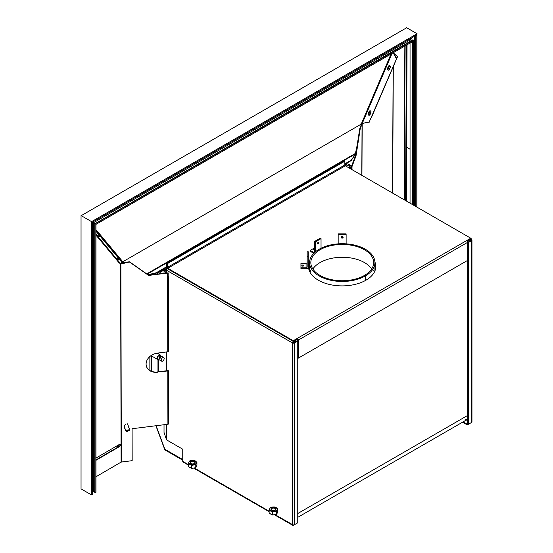 <?xml version="1.0" encoding="UTF-8"?>
<svg xmlns="http://www.w3.org/2000/svg" width="553" height="553" viewBox="0 0 553 553"><rect width="100%" height="100%" fill="white"/><g stroke="black" fill="none" stroke-linecap="round" stroke-linejoin="round"><path stroke-width="0.83" d="M165.63 269.29L166.571 269.829L165.63 269.29M166.951 268.447L167.303 268.647L166.951 268.447A2.613 1.507 0 0 1 166.902 268.419A2.613 1.507 0 0 0 166.951 268.447M364.475 275.422L364.475 275.415A31.424 18.145 0 0 0 373.683 262.592A31.424 18.145 0 0 0 342.259 244.447A31.424 18.145 0 0 0 310.834 262.592A31.424 18.145 0 0 0 330.231 279.355A31.424 18.145 0 0 0 364.475 275.422L365.367 275.933A32.675 18.864 0 0 0 374.934 262.592A32.675 18.864 0 0 0 342.259 243.721A32.675 18.864 0 0 0 309.576 262.592A32.675 18.864 0 0 0 329.754 280.018A32.675 18.864 0 0 0 365.367 275.933L365.367 280.53L365.367 275.933L364.475 275.415M371.657 269A31.424 18.145 0 0 0 342.259 257.263A31.424 18.145 0 0 0 312.86 269A31.424 18.145 0 0 1 342.259 257.263A31.424 18.145 0 0 1 371.657 269M374.409 272.021A32.675 18.864 0 0 0 373.683 270.223M310.834 270.223A32.675 18.864 0 0 0 310.026 272.283M365.367 280.53L365.367 275.933L365.367 280.53M314.636 250.074A0.982 0.567 180 0 1 313.392 249.521A0.982 0.567 180 0 1 314.636 248.974A0.982 0.567 180 0 0 313.392 249.521A0.982 0.567 180 0 0 314.636 250.074M314.636 249.873A0.982 0.567 0 0 0 313.772 249.97A0.982 0.567 0 0 1 314.636 249.873M313.793 253.322L310.233 251.276L313.793 253.322M314.636 247.834L310.233 250.378L313.862 252.472L314.636 252.023L314.636 241.433L315.417 241.875L321.037 238.633L321.037 248.242L321.037 238.633L320.256 238.184L314.636 241.433L315.417 241.875L315.417 251.829L315.417 241.875L321.037 238.633L320.256 238.184L314.636 241.433L314.636 252.023A1.099 0.636 60 0 1 313.862 252.472L314.636 252.023A1.099 0.636 60 0 1 314.408 252.527A1.099 0.636 60 0 1 313.862 252.472L310.233 250.378L310.233 251.276L310.233 250.378L314.636 247.834M318.224 242.269A0.982 0.567 120 0 0 317.622 243.825A0.982 0.567 120 0 0 318.825 243.126A0.982 0.567 120 0 0 318.224 242.269A0.982 0.567 120 0 0 317.533 243.472A0.982 0.567 120 0 0 317.733 243.928A0.982 0.567 120 0 0 318.715 243.355A0.982 0.567 120 0 0 318.715 242.221A0.982 0.567 120 0 0 318.224 242.269M317.533 243.375A0.982 0.567 120 0 0 318.141 242.325A0.982 0.567 120 0 1 317.533 243.375M303.811 265.558A0.982 0.567 180 0 1 302.83 266.124A0.982 0.567 180 0 1 301.848 265.558A0.982 0.567 180 0 1 302.83 264.991A0.982 0.567 180 0 1 303.811 265.558A0.982 0.567 180 0 1 302.339 266.048A0.982 0.567 180 0 1 302.339 265.067A0.982 0.567 180 0 1 303.811 265.558M303.431 266.007A0.982 0.567 -0 0 0 302.228 266.007A0.982 0.567 -0 0 1 303.431 266.007M306.072 268.751L300.95 268.751L306.072 268.751A2.198 1.79 180 0 0 308.27 266.954L308.27 251.774L307.171 251.774L307.171 256.364L308.27 256.364L308.27 251.774L307.171 251.774L307.171 256.364L308.27 256.364L308.27 266.954A2.198 1.79 180 0 1 306.072 268.751M300.95 263.263L306.072 263.263L306.072 267.852L306.072 263.263A1.099 0.899 0 0 0 307.171 262.364A1.099 0.899 0 0 1 306.072 263.263L300.95 263.263L300.95 267.852L306.072 267.852A1.099 0.899 0 0 0 307.171 266.954L307.171 256.364L307.171 266.954A1.099 0.899 0 0 1 306.072 267.852L300.95 267.852L300.95 268.751L300.95 263.263M346.123 234.507L346.123 243.859L346.123 234.507L338.173 234.507L338.173 243.873L338.173 234.507L346.123 234.507L346.123 233.871L338.173 233.871L338.173 234.507L338.173 233.871L346.123 233.871L346.123 234.507M342.148 236.525A0.982 0.802 180 0 0 341.298 237.728A0.982 0.802 180 0 0 342.998 237.728A0.982 0.802 180 0 0 342.148 236.525A0.982 0.802 180 0 0 342.148 238.129A0.982 0.802 180 0 0 342.148 236.525M341.249 237.009A0.982 0.802 180 0 0 343.054 237.009A0.982 0.802 180 0 1 341.249 237.009M119.69 444.266A2.157 1.244 -60 0 1 117.879 445.628A2.157 1.244 -60 0 1 117.513 445.524A2.157 1.244 -60 0 0 117.879 445.628A2.157 1.244 -60 0 0 119.69 444.266A1.915 1.106 120 0 1 117.748 445.386A1.915 1.106 120 0 0 119.676 444.273M158.531 371.83L158.531 359.574L158.531 371.83M158.531 353.941L158.531 352.959L158.531 353.941M157.045 359.125L157.045 372.01L157.045 359.125M149.904 356.491L149.904 370.517L149.904 356.491M151.46 355.904L151.46 371.284L151.46 355.904M164.856 449.25L156.126 425.72L164.856 449.25L182.753 459.578L164.856 449.25L164.856 449.872L182.753 460.207L164.856 449.872L164.856 449.25M155.905 425.748L164.856 449.872L155.905 425.748M467.748 419.153A11.24 6.491 60 0 1 465.792 419.444M467.748 415.393L297.756 513.537L467.748 415.393M297.217 340.731L292.461 342.943L292.578 342.335L296.754 339.549L293 342.625L293.47 341.823L292.578 342.335A1.424 0.823 -60 0 1 293.256 341.346A1.424 0.823 -60 0 0 292.578 342.335L292.461 342.943L293.042 343.137L293.933 342.625L293 342.625L292.461 342.943L293.042 343.137A1.424 0.823 0 0 0 294.473 342.936L294.473 524.7L294.473 342.936A1.424 0.823 0 0 1 293.042 343.137L297.217 340.731L297.756 341.042L294.473 342.936L297.756 341.042L297.217 340.731M183.755 461.935A1.424 0.823 120 0 1 182.753 461.354L182.753 449.209L166.826 440.022A1.424 0.823 180 0 1 166.439 439.594A1.424 0.823 180 0 0 166.826 440.022L166.826 424.372L166.826 440.022L182.753 449.209L182.753 461.354L188.303 464.561L182.753 461.354A1.424 0.823 120 0 0 183.043 462.011L188.303 465.045M194.525 468.156L269.138 511.235L194.525 468.156M275.359 514.829L292.461 524.693L292.461 342.943L166.522 270.23A1.424 0.823 -60 0 1 167.386 268.585A1.424 0.823 -60 0 0 166.522 270.23L292.461 342.943L292.578 525.17A1.424 0.823 120 0 0 292.758 525.35A1.424 0.823 120 0 0 293.47 525.281A1.424 0.823 120 0 1 292.578 525.17L293.042 524.901A1.424 0.823 0 0 0 294.473 524.7A1.424 0.823 0 0 1 293.042 524.901L292.578 525.17L292.461 524.693L293.042 524.901L275.359 514.829M166.522 272.892L166.522 270.23L166.522 272.892M166.826 370.786L166.826 351.915L166.826 370.786M164.027 432.432L164.027 424.725L164.027 432.432L166.439 439.594L166.439 424.421L166.439 439.594L164.027 432.432M164.027 273.21L164.027 270.085L164.027 273.21M166.439 370.835L166.439 351.964L166.439 370.835M164.352 269.892L165.409 273.03L164.352 269.892M296.754 523.38L293.47 525.281L296.754 523.38M297.756 522.806L294.473 524.7L297.756 522.806L297.756 341.042L297.756 522.806M470.534 423.052L467.285 424.925L462.557 422.195L467.285 424.925L467.285 424.303L463.096 421.884L467.285 424.303L467.748 424.033L467.285 424.925L470.534 423.052A1.424 0.823 -60 0 1 470.534 423.052A1.424 0.823 -60 0 1 470.534 423.052M467.271 419.471L467.748 419.741L467.271 419.471M471.958 421.891A1.424 0.823 180 0 0 471.889 421.649A1.424 0.823 180 0 1 471.536 422.471L471.536 240.707L468.287 242.58L468.287 424.345L468.287 242.58L467.748 242.269L468.287 242.58L471.536 240.707A1.424 0.823 180 0 0 471.889 239.878L470.997 240.396L471.889 239.878L470.997 239.864L470.997 240.396L470.534 239.594L470.997 239.864L470.534 239.594L471.426 239.083A1.424 0.823 120 0 0 471.246 238.903A1.424 0.823 120 0 0 471.018 238.834A1.424 0.823 120 0 1 471.426 239.083L470.534 239.594L470.997 239.864L471.426 239.083L471.889 239.878A1.424 0.823 180 0 1 471.958 240.126A1.424 0.823 180 0 1 471.536 240.707L471.536 422.471A1.424 0.823 180 0 0 471.958 421.891L471.958 240.126M467.375 241.419L470.534 239.594L467.375 241.419M467.748 242.269L470.997 240.396L467.748 242.269L467.748 424.033L468.287 424.345L471.536 422.471L468.287 424.345L467.748 424.033L467.748 242.269M466.345 420.004L467.748 420.819L466.345 420.004M190.453 463.048A2.247 1.3 0 0 0 190.951 463.58A2.247 1.3 0 0 1 190.453 463.048A2.247 1.3 0 0 1 193.149 461.444A2.247 1.3 0 0 1 194.297 463.58A2.247 1.3 0 0 0 194.87 462.709A2.247 1.3 0 0 0 192.624 461.409A2.247 1.3 0 0 0 190.377 462.709A2.247 1.3 0 0 0 190.453 463.048M190.211 462.875A2.502 1.445 0 0 0 190.854 463.525A2.502 1.445 0 0 0 194.393 463.525A2.502 1.445 0 0 0 193.274 461.112A2.502 1.445 0 0 0 190.211 462.875A2.502 1.445 0 0 0 194.393 463.525A2.502 1.445 0 0 0 193.274 461.112A2.502 1.445 0 0 0 190.211 462.875M196.315 461.935A3.823 2.205 0 0 0 189.921 460.946A3.823 2.205 0 0 0 191.635 464.638A3.823 2.205 0 0 0 196.315 461.935A3.823 2.205 0 0 0 189.921 460.946A3.823 2.205 0 0 0 191.635 464.638A3.823 2.205 0 0 0 196.315 461.935M193.239 460.248L189.458 461.029L188.303 463.525L191.462 465.35L195.79 464.686L195.79 467.651L196.944 465.156L196.944 462.19L196.944 465.156L195.831 467.638L192.009 468.432L195.79 467.651L195.79 464.686L196.944 462.19L193.785 460.359L189.458 461.029L188.303 463.525L188.303 466.497L191.462 468.322L191.462 465.35L195.79 464.686L196.944 462.19L193.315 460.255M191.462 465.35L191.462 468.322L188.303 466.497L188.303 463.525L191.462 465.35M271.876 508.463A2.247 1.3 0 0 0 271.786 510.246A2.247 1.3 0 0 1 271.212 509.382L271.212 509.382A2.247 1.3 0 0 1 271.876 508.463A2.247 1.3 0 0 1 275.007 508.442A2.247 1.3 0 0 1 275.138 510.246A2.247 1.3 0 0 0 275.712 509.382A2.247 1.3 0 0 0 274.323 508.179A2.247 1.3 0 0 0 271.876 508.463M271.696 508.159A2.502 1.445 0 0 0 271.696 510.198A2.502 1.445 0 0 0 275.228 510.198A2.502 1.445 0 0 0 275.228 508.159A2.502 1.445 0 0 0 271.696 508.159A2.502 1.445 0 0 0 272.816 510.571A2.502 1.445 0 0 0 275.878 508.801A2.502 1.445 0 0 0 271.696 508.159M276.168 510.737A3.823 2.205 0 0 0 274.454 507.046A3.823 2.205 0 0 0 269.774 509.748A3.823 2.205 0 0 0 276.168 510.737A3.823 2.205 0 0 0 274.454 507.046A3.823 2.205 0 0 0 269.774 509.748A3.823 2.205 0 0 0 276.168 510.737M270.299 507.702L269.138 510.198L272.304 512.023L272.304 514.995L276.624 514.325L277.786 511.829L277.786 508.864L274.074 506.921L274.972 507.053L270.299 507.702L269.138 510.198L269.138 513.163L272.85 515.106L276.673 514.304L277.786 511.829L277.786 508.864L274.62 507.032M276.624 511.359L276.624 514.325L276.624 511.359L277.786 508.864L276.624 511.359L272.304 512.023L272.304 514.995L269.138 513.163L269.138 510.198L272.304 512.023L276.624 511.359M273.873 506.907L270.493 507.585M293.415 341.478A0.657 0.38 -120 0 0 293.235 341.332L167.773 268.903A1.424 0.823 60 0 1 166.771 267.161L166.771 263.373L167.31 263.684L167.31 267.472L344.844 164.974L344.844 161.186L344.844 164.974A0.657 0.38 60 0 0 345.307 165.782L470.762 238.212L293.235 340.71A1.424 0.823 60 0 1 293.622 341.028L297.77 338.636A1.424 0.823 60 0 1 298.378 340.06L467.631 242.345L467.631 260.387L298.378 358.102L297.839 357.784L297.839 339.749A0.657 0.38 -120 0 0 297.555 339.086L297.77 338.636A1.424 0.823 60 0 1 298.378 340.06L467.631 242.345L467.631 260.387L298.378 358.102L297.839 357.784L297.839 339.749A0.657 0.38 -120 0 0 297.555 339.086L293.415 341.478A0.657 0.38 -120 0 0 293.235 341.332L167.773 268.903A1.424 0.823 60 0 1 166.771 267.161L166.771 263.373L344.305 160.875L344.844 161.186L167.31 263.684L344.844 161.186L344.305 160.875L166.771 263.373L167.31 263.684L167.31 267.472L344.844 164.974A0.657 0.38 60 0 0 345.307 165.782L470.762 238.212A1.424 0.823 60 0 1 471.156 238.53L467.015 240.921A1.424 0.823 60 0 1 467.631 242.345A1.424 0.823 60 0 0 467.015 240.921L471.156 238.53A1.424 0.823 60 0 0 470.762 238.212L293.235 340.71A1.424 0.823 60 0 1 293.622 341.028L297.555 339.086L293.415 341.478M167.773 268.274L293.235 340.71L167.773 268.274A0.657 0.38 60 0 1 167.31 267.472A0.657 0.38 60 0 0 167.773 268.274L345.307 165.782L167.773 268.274M318.341 280.198A33.671 19.438 0 0 0 358.544 283.433A33.671 19.438 0 0 0 374.92 261.991A33.671 19.438 0 0 1 375.819 266.456A33.671 19.438 0 0 1 355.033 284.415A33.671 19.438 0 0 1 318.341 280.198A33.671 19.438 0 0 1 309.645 261.382A33.671 19.438 0 0 0 308.477 266.456A33.671 19.438 0 0 0 318.341 280.198M309.59 262.129A33.671 19.438 0 0 0 308.484 266.767A33.671 19.438 0 0 1 309.59 262.129M375.812 266.767A33.671 19.438 0 0 0 374.934 262.654A33.671 19.438 0 0 1 375.812 266.767M298.378 340.06L298.378 358.102L298.378 340.06M467.202 241.143L470.949 238.979L467.202 241.143M346.918 163.702L349.8 164.829L349.593 166.204L350.747 167.607L350.955 166.225L350.747 167.607L347.858 167.248L350.747 167.607L349.593 166.204L346.71 165.077L349.593 166.204L349.8 164.829L350.955 166.225L349.8 164.829L346.918 163.702L346.71 165.077L345.542 165.285L345.542 164.13L345.162 164.089L346.918 163.702L346.71 165.077L345.542 165.285L345.542 164.13L346.918 163.702M160.439 272.152L167.144 268.281L160.439 272.152L160.363 270.783L166.778 267.341L158.296 272.601L158.103 272.083L159.271 273.293L160.439 272.152L160.439 270.998L158.296 272.601L159.271 273.293L160.439 272.152M345.065 165.561L345.542 165.285L345.065 165.561M344.844 164.538L345.542 164.13L344.844 164.538M158.911 273.846L159.271 273.293L158.911 273.846M157.363 274.046L158.296 272.601L157.363 274.046M125.635 430.241L129.727 429.736L127.549 423.833L129.727 430.255L129.727 429.736L125.635 430.241L125.635 430.752L129.727 430.255L125.635 430.752L124.211 426.377L125.635 430.241M125.503 424.082L124.211 426.377L125.503 424.082M124.211 426.895L125.635 430.752L124.211 426.895M127.162 431.091L127.162 431.575L127.162 431.091M117.768 447.183L117.222 445.697L117.768 447.183M387.84 68.358L388.358 66.408A1.306 1.044 99.9 0 1 390.204 67.48L389.395 69.374A1.306 1.044 99.9 0 1 387.542 68.302L388.358 66.408A1.306 1.044 99.9 0 1 390.204 67.48L389.395 69.374A1.306 1.044 99.9 0 1 387.542 68.302L388.655 66.457A1.306 1.044 -80.1 0 1 389.651 65.696A1.306 1.044 -80.1 0 0 388.655 66.457L387.84 68.358A1.306 1.044 -80.1 0 0 388.393 70.141A1.306 1.044 -80.1 0 1 387.84 68.358M362.595 123.381L369.515 122.068L362.298 123.326L392.022 53.454L362.298 123.326L369.515 122.068L362.187 123.367M396.584 58.687L369.217 122.013L396.584 58.687L393.397 52.659L396.584 58.687M368.554 113.51A1.306 1.044 -80.1 0 0 369.107 115.294A1.306 1.044 -80.1 0 1 368.554 113.51L368.257 113.462A1.306 1.044 -80.1 0 0 370.102 114.533L370.918 112.632A1.306 1.044 -80.1 0 0 369.065 111.561L368.257 113.462A1.306 1.044 -80.1 0 0 370.102 114.533L370.918 112.632A1.306 1.044 -80.1 0 0 369.065 111.561L368.554 113.51M370.365 110.849A1.306 1.044 -80.1 0 0 369.363 111.616A1.306 1.044 -80.1 0 1 370.365 110.849M393.19 52.784L396.287 58.632L393.19 52.784M361.959 123.727L361.22 124.121L391.033 54.021L361.22 124.121L362.111 123.706L360.964 123.782L362.021 123.817L361.296 123.983L361.441 123.644L362.298 123.326M361.22 124.121L122.814 261.763L361.22 124.121M357.176 145.211L355.434 153.402L146.739 273.887L355.434 153.402L357.176 145.211M355.303 153.99L355.33 154.432L355.303 153.99L147.146 274.17L355.303 153.99L355.434 153.402M156.229 272.76L156.229 273.168L166.771 267.085L156.229 273.168L148.411 275.055L156.229 273.168L156.229 272.76L147.976 274.751L156.229 272.76L166.771 266.67L156.229 272.76M351.134 160.64L344.844 164.276L351.134 160.64L355.33 154.432L351.134 160.64L355.33 154.432L351.134 160.232L344.844 163.861L351.134 160.232L351.134 160.64M123.927 263.85L96.796 231.451L97.335 231.23L95.98 230.255L97.335 231.23L97.038 231.631L123.927 263.85L124.225 263.456L97.335 231.23L124.225 263.456L123.927 263.85L121.259 263.221L123.927 263.85M355.558 155.628L351.335 166.674L351.639 166.902A0.995 0.574 0.3 0 0 352.012 166.571L351.998 169.64L352.012 166.571L356.056 155.69L355.558 155.628L351.335 166.674L351.639 166.902A0.995 0.574 0.3 0 0 352.012 166.571L356.056 155.69L355.558 155.628L359.706 128.877L355.558 155.628M360.197 128.932L359.706 128.877L361.531 123.962L359.706 128.877L360.197 128.932L356.056 155.69L360.197 128.932L362.056 123.927L361.8 175.301L362.056 123.927L360.197 128.932M362.167 123.803L361.786 123.609L362.187 123.734L361.932 175.377L362.167 123.803M406.552 147.195L410.05 149.227L406.552 147.195L407.056 44.772L406.552 147.195L406.013 147.133L405.743 200.67L406.013 147.133L406.552 147.195M393.294 66.602L392.665 193.121L393.294 66.602M393.148 66.934L392.526 193.038L393.148 66.934M404.837 46.058L404.077 199.709L404.837 46.058M405.121 45.892L404.354 199.868L405.121 45.892M406.358 45.173L405.591 200.58L406.358 45.173M362.339 123.374L362.187 123.734L362.339 123.374M351.335 166.674L351.328 169.253L351.335 166.674M351.625 169.425L351.639 166.902L351.625 169.425M388.545 68.703A1.306 1.044 -80.1 0 0 389.098 69.243A1.306 1.044 -80.1 0 1 389.54 66.699A1.306 1.044 -80.1 0 0 388.545 68.703M388.247 68.648A1.306 1.044 99.9 0 1 390.1 67.238A1.306 1.044 99.9 0 1 390.19 67.514A1.306 1.044 99.9 0 0 388.192 68.503A1.306 1.044 99.9 0 0 389.492 69.153A1.306 1.044 99.9 0 1 388.247 68.648M371.353 117.754L397.621 56.475L396.453 58.445L397.324 56.42L393.888 53.593L397.621 56.475L393.708 53.247L397.621 56.475L371.353 117.754M369.252 113.87A1.306 1.044 -80.1 0 0 369.805 114.409A1.306 1.044 -80.1 0 1 370.254 111.858A1.306 1.044 -80.1 0 0 369.252 113.87M368.955 113.814A1.306 1.044 99.9 0 1 370.807 112.404A1.306 1.044 99.9 0 1 370.897 112.681A1.306 1.044 99.9 0 0 368.899 113.669A1.306 1.044 99.9 0 0 370.199 114.319A1.306 1.044 99.9 0 1 368.955 113.814M166.826 370.157L167.047 370.759L166.826 370.157M168.34 276.873L168.513 351.114A0.995 0.574 179.9 0 1 167.746 351.798L157.577 353.077L167.746 351.798L167.566 273.058A0.995 0.574 -0.1 0 0 168.147 272.843L168.16 277.101A0.995 0.574 -0.1 0 0 168.34 276.631L168.153 276.141L168.34 276.631A0.995 0.574 -0.1 0 1 168.361 276.756L168.534 351.238A0.995 0.574 179.9 0 1 167.746 351.798L167.566 273.058A0.995 0.574 -0.1 0 0 168.147 272.843L168.16 277.101A0.995 0.574 -0.1 0 0 168.361 276.756M121.093 462.114L95.98 476.762L121.093 462.114L132.167 460.677L132.091 428.734L167.912 424.241A0.995 0.574 179.9 0 0 168.561 423.964A0.995 0.574 179.9 0 1 167.912 424.241L132.091 428.734L132.167 460.677L121.342 462.031L120.879 263.498L121.093 462.114L120.63 263.359L121.093 462.114M119.393 263.2L95.98 235.143L119.393 263.2A0.491 0.394 140.2 0 1 120.029 263.014L95.98 234.196L120.029 263.014L120.996 263.567L121.598 261.922L95.98 231.23L121.598 261.922L121.895 261.528L95.98 230.477L121.895 261.528L120.996 263.567L121.294 263.173L120.996 263.567L120.029 263.014A0.491 0.394 140.2 0 0 119.393 263.2L119.393 263.2M119.552 444.335L95.98 458.084L119.552 444.335A1.362 0.781 -60 0 1 120.513 444.882A1.362 0.781 -60 0 1 119.559 446.548L119.199 446.347A1.362 0.781 120 0 0 120.036 444.204A1.362 0.781 120 0 1 119.199 446.347L95.98 459.889L119.199 446.347L119.559 446.548L95.98 460.303L119.559 446.548A1.362 0.781 -60 0 0 120.443 445.352A1.362 0.781 -60 0 0 120.236 444.266A1.362 0.781 -60 0 0 119.552 444.335M98.496 236.159L99.616 236.732L97.528 235.156L98.496 236.159M117.658 259.122L118.784 259.696L116.69 258.12L117.658 259.122M123.692 262.82L129.478 261.79L148.543 275.152L168.147 272.843L148.646 275.435L167.566 273.058L148.646 275.435L129.478 261.79L123.464 262.544L129.478 261.79L148.646 275.435L129.582 262.081L123.692 262.82M126.699 431.54A0.484 0.387 159.8 0 0 127.308 431.845A0.484 0.387 159.8 0 0 127.107 431.098A0.484 0.387 159.8 0 0 126.699 431.54A0.484 0.387 159.8 0 0 127.411 431.796A0.484 0.387 159.8 0 0 127.411 431.112A0.484 0.387 159.8 0 0 126.699 431.54M127.543 431.188A0.484 0.387 -20.2 0 1 126.699 431.499A0.484 0.387 -20.2 0 0 127.543 431.188M168.582 373.593A0.995 0.574 -0.1 0 1 168.382 373.939L168.375 370.745A0.995 0.574 -0.1 0 1 167.794 370.966L167.912 424.241L167.794 370.966L157.522 371.955L168.375 370.745A0.995 0.574 -0.1 0 1 167.794 370.966L157.522 371.955A11.772 9.373 -20.2 0 1 146.504 366.584A11.772 9.373 -20.2 0 0 157.522 371.955L167.974 370.572L168.375 370.745L168.382 373.939A0.995 0.574 -0.1 0 0 168.561 373.475A0.995 0.574 -0.1 0 1 168.582 373.593L168.686 417.709A0.995 0.574 179.9 0 1 168.547 418.006L168.561 423.964L168.547 418.006A0.995 0.574 179.9 0 0 168.665 417.591A0.995 0.574 179.9 0 1 168.686 417.709M157.626 372.238A11.772 9.373 -20.2 0 1 146.559 366.722A11.772 9.373 -20.2 0 1 157.577 353.077A11.772 9.373 -20.2 0 0 146.096 364.102A11.772 9.373 -20.2 0 0 157.626 372.238M166.522 271.703L165.596 269.18L166.522 271.703M166.453 272.906L165.167 269.422L166.453 272.906M165.001 269.518L165.008 271.827L165.001 269.518M168.561 373.71L168.665 417.591M81.042 215.559L95.98 224.186L95.98 492.26L95.081 492.785L95.98 492.26L95.98 224.186L95.081 223.668L95.081 492.785L95.081 223.668L94.736 223.467L94.736 492.585L94.736 223.467L93.671 222.852L93.671 491.334L94.736 491.942L93.671 491.334L92.33 492.108L93.671 491.334L93.671 222.852L92.33 222.078L92.33 494.368L91.432 494.887L92.33 494.368L92.33 222.078L91.432 221.559L91.432 494.887L81.042 488.893L91.432 494.887L91.432 221.559L81.042 215.559L81.042 488.893L81.042 215.559M410.236 39.871L411.232 38.15L410.236 39.871L411.232 38.15L410.236 39.871L93.485 222.748L410.236 39.871L411.805 40.777L410.236 39.871M412.911 39.768L95.054 223.654L96.139 224.276L412.517 41.62L413.236 39.947L95.054 223.654L96.139 224.276L412.517 41.62L413.423 40.058L95.24 223.758L413.423 40.058L412.911 39.768L412.593 40.321L412.911 39.768M410.741 39.795L412.123 40.59L410.741 39.795L411.923 37.749L410.741 39.795M406.524 27.65L416.907 33.643L406.524 27.65M416.008 35.392L416.008 206.601L416.008 35.392M416.907 34.016L416.907 207.119L416.907 34.016M415.662 35.592L415.662 206.4L415.662 35.592M414.598 36.201L414.598 205.785L414.598 36.201M413.257 40.341L413.257 205.011L413.257 40.341M412.358 41.71L412.358 204.492L412.358 41.71M410.05 43.044L410.05 203.158L410.05 43.044M406.524 147.181L406.524 201.119L406.524 147.181M417.073 33.74L406.683 27.747L81.208 215.656L92.489 222.168L416.174 35.295L417.073 33.74L91.591 221.649L92.489 222.168L416.174 35.295L417.073 33.74L91.591 221.649L81.208 215.656L406.683 27.747L417.073 33.74M159.534 358.289L160.812 356.823C159.541 356.429 159.064 356.872 159.382 358.164L159.534 358.289C163.024 357.839 158.331 355.123 159.534 358.289M161.656 361.185A2.094 1.21 120 0 1 161.656 358.766A2.094 1.21 120 0 1 163.743 357.556A2.094 1.21 120 0 0 161.269 359.754A2.094 1.21 120 0 0 163.08 360.798A2.094 1.21 120 0 0 163.743 357.556L160.045 355.42A2.094 1.21 120 0 0 157.958 356.63A2.094 1.21 120 0 0 157.958 359.049L161.656 361.185A2.094 1.21 120 0 0 163.743 359.975A2.094 1.21 120 0 0 163.743 357.556L160.045 355.42A2.094 1.21 120 0 0 158.082 356.422A2.094 1.21 120 0 0 157.743 358.856A2.094 1.21 120 0 0 159.623 358.427M157.695 359.498L150.997 355.634L157.695 359.498A2.613 1.507 120 0 1 157.695 356.478A2.613 1.507 120 0 1 160.308 354.971L160.308 354.971A2.613 1.507 120 0 0 157.349 357.238A2.613 1.507 120 0 0 158.739 359.498M160.833 355.876A2.613 1.507 120 0 0 160.308 354.971A2.613 1.507 120 0 1 160.833 355.876M309.576 262.592L309.576 271.378M374.934 262.592L374.934 270.88M117.381 445.6L119.745 444.246M149.863 370.496L149.863 356.526M297.756 517.338L467.748 419.195M292.758 525.35L274.744 514.954M269.138 511.712L193.909 468.28M346.683 163.626L346.088 163.557M362.063 123.402L362.415 123.374M157.142 353.139L160.308 354.971"/></g></svg>
